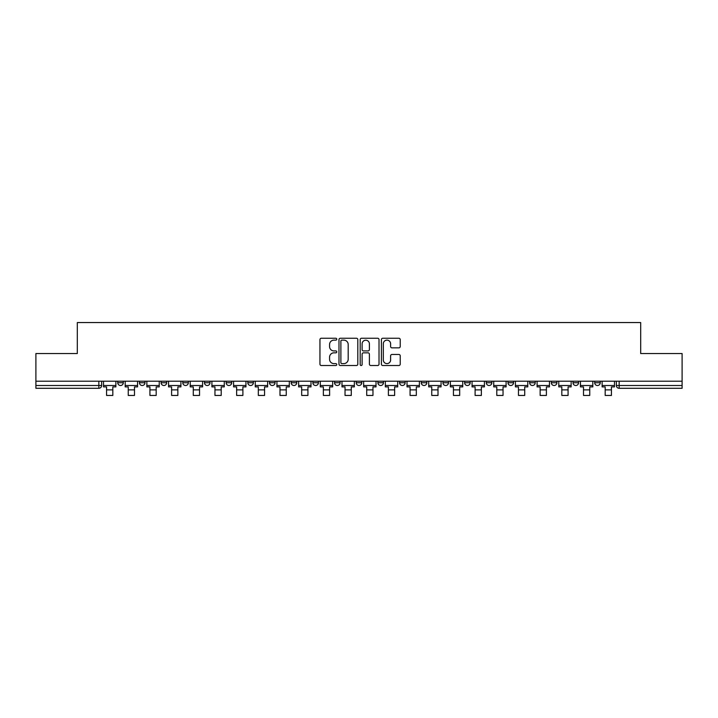 <?xml version="1.0" encoding="UTF-8"?>
<svg xmlns="http://www.w3.org/2000/svg" width="718" height="718" viewBox="0 0 718 718"><rect width="100%" height="100%" fill="white"/><g stroke="black" fill="none" stroke-linecap="round" stroke-linejoin="round"><path stroke-width="1.08" d="M336.769 339.192A0.951 0.951 0 0 0 335.809 338.241L321.314 338.241A1.364 1.364 0 0 0 319.95 339.605L319.95 364.152A1.364 1.364 0 0 0 321.314 365.516L335.809 365.516A0.951 0.951 0 0 0 336.769 364.564A0.951 0.951 0 0 0 335.809 363.613L333.933 363.613A4.362 4.362 0 0 1 329.571 359.242L329.571 357.196A4.362 4.362 0 0 1 333.933 352.834L335.809 352.834A0.951 0.951 0 0 0 336.769 351.874A0.951 0.951 0 0 0 335.809 350.923L333.933 350.923A4.362 4.362 0 0 1 329.571 346.561L329.571 344.514A4.362 4.362 0 0 1 333.933 340.144L335.809 340.144A0.951 0.951 0 0 0 336.769 339.192M551.334 382.73L551.334 381.204L551.334 382.73A2.782 2.782 0 0 0 554.108 385.512A2.782 2.782 0 0 1 551.334 382.73L556.89 382.73A2.782 2.782 0 0 1 554.108 385.512A2.782 2.782 0 0 0 556.89 382.73L556.89 381.204L556.89 382.73M356.218 381.204L356.218 382.73L361.782 382.73A2.782 2.782 0 0 1 359 385.512A2.782 2.782 0 0 1 356.218 382.73L356.218 381.204M291.185 381.204L291.185 382.73L296.74 382.73A2.782 2.782 0 0 1 293.967 385.512A2.782 2.782 0 0 1 291.185 382.73L291.185 381.204M247.827 381.204L247.827 382.73L253.382 382.73A2.782 2.782 0 0 1 250.609 385.512A2.782 2.782 0 0 1 247.827 382.73L247.827 381.204M226.143 381.204L226.143 382.73L231.708 382.73A2.782 2.782 0 0 1 228.925 385.512A2.782 2.782 0 0 1 226.143 382.73L226.143 381.204M182.785 381.204L182.785 382.73L188.349 382.73A2.782 2.782 0 0 1 185.567 385.512A2.782 2.782 0 0 1 182.785 382.73L182.785 381.204M398.867 347.853A1.364 1.364 0 0 0 400.231 346.489L400.231 339.605A1.364 1.364 0 0 0 398.867 338.241L382.766 338.241A1.364 1.364 0 0 0 381.402 339.605L381.402 364.152A1.364 1.364 0 0 0 382.766 365.516L398.867 365.516A1.364 1.364 0 0 0 400.231 364.152L400.231 355.832A1.364 1.364 0 0 0 398.867 354.468L391.974 354.468A1.364 1.364 0 0 0 390.61 355.832L390.61 359.96A3.653 3.653 0 0 1 386.966 363.613A3.653 3.653 0 0 1 383.313 359.96L383.313 343.796A3.653 3.653 0 0 1 386.966 340.144A3.653 3.653 0 0 1 390.61 343.796L390.61 346.489A1.364 1.364 0 0 0 391.974 347.853L398.867 347.853M35.9 381.204L35.9 353.543L77.311 353.543L77.311 322.553L640.689 322.553L640.689 353.543L682.1 353.543L682.1 381.204L35.9 381.204L35.9 385.512L101.633 385.512L101.633 381.204L101.633 385.512A2.782 2.782 0 0 1 98.851 388.285L35.9 388.285L35.9 385.512M357.806 339.605A1.364 1.364 0 0 0 356.442 338.241L340.35 338.241A1.364 1.364 0 0 0 338.986 339.605L338.986 364.152A1.364 1.364 0 0 0 340.35 365.516L356.442 365.516A1.364 1.364 0 0 0 357.806 364.152L357.806 339.605M361.558 338.241L377.65 338.241A1.364 1.364 0 0 1 379.014 339.605L379.014 364.152A1.364 1.364 0 0 1 377.65 365.516L370.766 365.516A1.364 1.364 0 0 1 369.402 364.152L369.402 354.198A1.364 1.364 0 0 0 368.038 352.834L363.47 352.834A1.364 1.364 0 0 0 362.105 354.198L362.105 364.564A0.951 0.951 0 0 1 361.145 365.516A0.951 0.951 0 0 1 360.194 364.564L360.194 339.605A1.364 1.364 0 0 1 361.558 338.241M616.367 381.204L616.367 385.512L682.1 385.512L682.1 388.285L619.149 388.285A2.782 2.782 0 0 1 616.367 385.512L616.367 381.204M682.1 381.204L682.1 385.512M600.248 381.204L600.248 382.73A2.782 2.782 0 0 1 597.466 385.512A2.782 2.782 0 0 1 594.692 382.73L600.248 382.73M594.692 381.204L594.692 382.73M573.009 381.204L573.009 382.73L578.573 382.73L578.573 381.204L578.573 382.73A2.782 2.782 0 0 1 575.791 385.512A2.782 2.782 0 0 1 573.009 382.73A2.782 2.782 0 0 0 575.791 385.512M529.651 381.204L529.651 382.73L535.215 382.73L535.215 381.204L535.215 382.73A2.782 2.782 0 0 1 532.433 385.512A2.782 2.782 0 0 1 529.651 382.73A2.782 2.782 0 0 0 532.433 385.512M513.532 382.73L513.532 381.204L513.532 382.73A2.782 2.782 0 0 1 510.749 385.512A2.782 2.782 0 0 1 507.976 382.73L513.532 382.73A2.782 2.782 0 0 1 510.749 385.512M507.976 381.204L507.976 382.73M491.857 381.204L491.857 382.73A2.782 2.782 0 0 1 489.075 385.512A2.782 2.782 0 0 1 486.292 382.73L491.857 382.73A2.782 2.782 0 0 1 489.075 385.512M486.292 381.204L486.292 382.73M470.173 381.204L470.173 382.73A2.782 2.782 0 0 1 467.391 385.512A2.782 2.782 0 0 1 464.618 382.73L470.173 382.73M464.618 381.204L464.618 382.73M448.499 381.204L448.499 382.73A2.782 2.782 0 0 1 445.716 385.512A2.782 2.782 0 0 1 442.934 382.73L448.499 382.73M442.934 381.204L442.934 382.73M426.815 381.204L426.815 382.73A2.782 2.782 0 0 1 424.033 385.512A2.782 2.782 0 0 1 421.26 382.73L426.815 382.73M421.26 381.204L421.26 382.73M405.14 381.204L405.14 382.73A2.782 2.782 0 0 1 402.358 385.512A2.782 2.782 0 0 1 399.576 382.73A2.782 2.782 0 0 0 402.358 385.512M399.576 381.204L399.576 382.73L405.14 382.73M383.457 381.204L383.457 382.73A2.782 2.782 0 0 1 380.675 385.512A2.782 2.782 0 0 1 377.901 382.73A2.782 2.782 0 0 0 380.675 385.512M377.901 381.204L377.901 382.73L383.457 382.73M361.782 381.204L361.782 382.73A2.782 2.782 0 0 1 359 385.512M340.099 381.204L340.099 382.73A2.782 2.782 0 0 1 337.325 385.512A2.782 2.782 0 0 1 334.543 382.73L340.099 382.73M334.543 381.204L334.543 382.73M318.424 381.204L318.424 382.73A2.782 2.782 0 0 1 315.642 385.512A2.782 2.782 0 0 1 312.86 382.73L318.424 382.73L318.424 381.204M312.86 381.204L312.86 382.73M296.74 381.204L296.74 382.73M275.066 381.204L275.066 382.73A2.782 2.782 0 0 1 272.284 385.512A2.782 2.782 0 0 1 269.501 382.73L275.066 382.73L275.066 381.204M269.501 381.204L269.501 382.73M253.382 381.204L253.382 382.73L253.382 381.204M231.708 382.73L231.708 381.204L231.708 382.73A2.782 2.782 0 0 1 228.925 385.512M210.024 381.204L210.024 382.73A2.782 2.782 0 0 1 207.251 385.512A2.782 2.782 0 0 1 204.468 382.73A2.782 2.782 0 0 0 207.251 385.512A2.782 2.782 0 0 0 210.024 382.73L210.024 381.204M204.468 381.204L204.468 382.73L210.024 382.73M188.349 381.204L188.349 382.73M166.666 381.204L166.666 382.73A2.782 2.782 0 0 1 163.892 385.512A2.782 2.782 0 0 1 161.11 382.73A2.782 2.782 0 0 0 163.892 385.512A2.782 2.782 0 0 0 166.666 382.73L161.11 382.73L161.11 381.204M139.427 381.204L139.427 382.73L144.991 382.73L144.991 381.204L144.991 382.73A2.782 2.782 0 0 1 142.209 385.512A2.782 2.782 0 0 1 139.427 382.73A2.782 2.782 0 0 0 142.209 385.512M117.752 381.204L117.752 382.73L123.308 382.73L123.308 381.204L123.308 382.73A2.782 2.782 0 0 1 120.534 385.512A2.782 2.782 0 0 1 117.752 382.73A2.782 2.782 0 0 0 120.534 385.512M98.851 381.204L98.851 388.285A2.782 2.782 0 0 0 101.633 385.512M341.849 340.144A0.951 0.951 0 0 0 340.888 341.104L340.888 362.653A0.951 0.951 0 0 0 341.849 363.613L343.823 363.613A4.362 4.362 0 0 0 348.194 359.242L348.194 344.514A4.362 4.362 0 0 0 343.823 340.144L341.849 340.144M369.402 343.868A3.653 3.653 0 0 0 365.749 340.215A3.653 3.653 0 0 0 362.105 343.868L362.105 349.558A1.364 1.364 0 0 0 363.47 350.923L368.038 350.923A1.364 1.364 0 0 0 369.402 349.558L369.402 343.868M103.509 385.512L115.876 385.512L115.876 386.894L112.816 386.894L112.816 395.447L106.569 395.447L106.569 386.894L103.509 386.894L103.509 381.204M115.876 385.512L115.876 381.204M125.183 385.512L137.551 385.512L137.551 386.894L134.499 386.894L134.499 395.447L128.244 395.447L128.244 386.894L125.183 386.894L125.183 381.204M137.551 385.512L137.551 381.204M146.867 385.512L159.234 385.512L159.234 386.894L156.174 386.894L156.174 395.447L149.927 395.447L149.927 386.894L146.867 386.894L146.867 381.204M159.234 385.512L159.234 381.204M168.542 385.512L180.909 385.512L180.909 386.894L177.858 386.894L177.858 395.447L171.602 395.447L171.602 386.894L168.542 386.894L168.542 381.204M180.909 385.512L180.909 381.204M190.225 385.512L202.593 385.512L202.593 386.894L199.532 386.894L199.532 395.447L193.277 395.447L193.277 386.894L190.225 386.894L190.225 381.204M202.593 385.512L202.593 381.204M211.9 385.512L224.267 385.512L224.267 386.894L221.216 386.894L221.216 395.447L214.96 395.447L214.96 386.894L211.9 386.894L211.9 381.204M224.267 385.512L224.267 381.204M233.583 385.512L245.951 385.512L245.951 386.894L242.89 386.894L242.89 395.447L236.635 395.447L236.635 386.894L233.583 386.894L233.583 381.204M245.951 385.512L245.951 381.204M255.258 385.512L267.626 385.512L267.626 386.894L264.574 386.894L264.574 395.447L258.318 395.447L258.318 386.894L255.258 386.894L255.258 381.204M267.626 385.512L267.626 381.204M276.942 385.512L289.309 385.512L289.309 386.894L286.249 386.894L286.249 395.447L279.993 395.447L279.993 386.894L276.942 386.894L276.942 381.204M289.309 385.512L289.309 381.204M298.616 385.512L310.984 385.512L310.984 386.894L307.932 386.894L307.932 395.447L301.677 395.447L301.677 386.894L298.616 386.894L298.616 381.204M310.984 385.512L310.984 381.204M320.3 385.512L332.667 385.512L332.667 386.894L329.607 386.894L329.607 395.447L323.351 395.447L323.351 386.894L320.3 386.894L320.3 381.204M332.667 385.512L332.667 381.204M341.974 385.512L354.342 385.512L354.342 386.894L351.29 386.894L351.29 395.447L345.035 395.447L345.035 386.894L341.974 386.894L341.974 381.204M354.342 385.512L354.342 381.204M363.658 385.512L376.026 385.512L376.026 386.894L372.965 386.894L372.965 395.447L366.71 395.447L366.71 386.894L363.658 386.894L363.658 381.204M376.026 385.512L376.026 381.204M385.333 385.512L397.7 385.512L397.7 386.894L394.649 386.894L394.649 395.447L388.393 395.447L388.393 386.894L385.333 386.894L385.333 381.204M397.7 385.512L397.7 381.204M407.016 385.512L419.384 385.512L419.384 386.894L416.323 386.894L416.323 395.447L410.068 395.447L410.068 386.894L407.016 386.894L407.016 381.204M419.384 385.512L419.384 381.204M428.691 385.512L441.058 385.512L441.058 386.894L438.007 386.894L438.007 395.447L431.751 395.447L431.751 386.894L428.691 386.894L428.691 381.204M441.058 385.512L441.058 381.204M450.374 385.512L462.742 385.512L462.742 386.894L459.682 386.894L459.682 395.447L453.426 395.447L453.426 386.894L450.374 386.894L450.374 381.204M462.742 385.512L462.742 381.204M472.049 385.512L484.417 385.512L484.417 386.894L481.365 386.894L481.365 395.447L475.11 395.447L475.11 386.894L472.049 386.894L472.049 381.204M484.417 385.512L484.417 381.204M493.733 385.512L506.1 385.512L506.1 386.894L503.04 386.894L503.04 395.447L496.784 395.447L496.784 386.894L493.733 386.894L493.733 381.204M506.1 385.512L506.1 381.204M515.407 385.512L527.775 385.512L527.775 386.894L524.723 386.894L524.723 395.447L518.468 395.447L518.468 386.894L515.407 386.894L515.407 381.204M527.775 385.512L527.775 381.204M537.091 385.512L549.458 385.512L549.458 386.894L546.398 386.894L546.398 395.447L540.142 395.447L540.142 386.894L537.091 386.894L537.091 381.204M549.458 385.512L549.458 381.204M558.766 385.512L571.133 385.512L571.133 386.894L568.073 386.894L568.073 395.447L561.826 395.447L561.826 386.894L558.766 386.894L558.766 381.204M571.133 385.512L571.133 381.204M580.449 385.512L592.817 385.512L592.817 386.894L589.756 386.894L589.756 395.447L583.501 395.447L583.501 386.894L580.449 386.894L580.449 381.204M592.817 385.512L592.817 381.204M602.124 385.512L614.491 385.512L614.491 386.894L611.431 386.894L611.431 395.447L605.184 395.447L605.184 386.894L602.124 386.894L602.124 381.204M614.491 385.512L614.491 381.204M619.149 381.204L619.149 388.285M106.569 389.883L112.816 389.883M128.244 389.883L134.499 389.883M149.927 389.883L156.174 389.883M171.602 389.883L177.858 389.883M193.277 389.883L199.532 389.883M214.96 389.883L221.216 389.883M236.635 389.883L242.89 389.883M258.318 389.883L264.574 389.883M279.993 389.883L286.249 389.883M301.677 389.883L307.932 389.883M323.351 389.883L329.607 389.883M345.035 389.883L351.29 389.883M366.71 389.883L372.965 389.883M388.393 389.883L394.649 389.883M410.068 389.883L416.323 389.883M431.751 389.883L438.007 389.883M453.426 389.883L459.682 389.883M475.11 389.883L481.365 389.883M496.784 389.883L503.04 389.883M518.468 389.883L524.723 389.883M540.142 389.883L546.398 389.883M561.826 389.883L568.073 389.883M583.501 389.883L589.756 389.883M605.184 389.883L611.431 389.883"/></g></svg>
